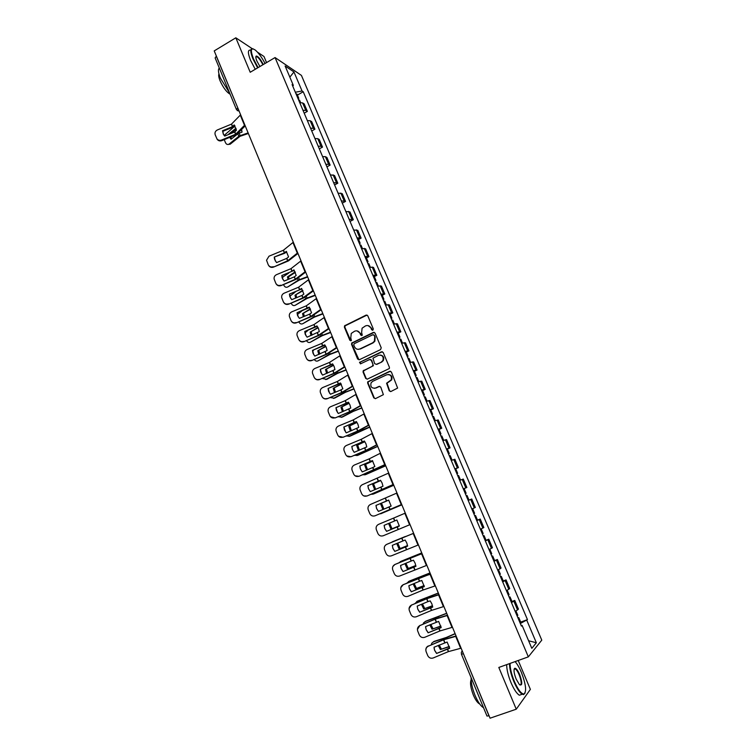 <?xml version="1.0" encoding="UTF-8"?>
<svg xmlns="http://www.w3.org/2000/svg" width="756" height="756" viewBox="0 0 756 756"><rect width="100%" height="100%" fill="white"/><g stroke="black" fill="none" stroke-linecap="round" stroke-linejoin="round"><path stroke-width="1.13" d="M372.85 330.211L373.313 328.945L367.775 315.772L366.074 315.11L344.575 325.808L344.405 327.206L349.848 340.304L351.379 340.474L350.775 337.819L351.266 333.415L354.611 331.204C356.974 330.334 358.769 331.052 359.998 333.339L360.716 335.04L362.266 335.191L361.642 332.545L362.096 328.189L365.507 325.902C367.888 325.033 369.693 325.741 370.941 328.038L371.65 329.748L372.85 330.211M389.198 390.786L390.928 391.504L397.628 388.064L391.391 371.999L389.671 371.3L367.718 381.846L367.643 383.103L373.795 397.902L375.505 398.61L383.377 394.66L380.759 387.1L379.049 386.401L375.458 388.064C371.668 388.518 370.213 386.779 371.083 382.848L372.661 381.355L386.741 374.778C390.474 374.277 391.977 375.968 391.239 379.862L386.581 383.216L389.198 390.786L390.663 391.589M528.331 656.86L498.818 667.453L516.253 709.194L490.068 718.2L214.222 50.898L235.825 37.8L250.217 72.264L275.061 57.56L528.331 656.86L541.778 640.143L301.427 75.402L275.061 57.56M380.561 349.612L381.222 347.788L375.042 333.084L373.341 332.404L351.701 343.054L351.559 344.415L357.635 359.043L359.327 359.724L380.561 349.612M383.197 352.485L389.416 367.284L389.359 368.503L367.388 379.106L365.696 378.416L363.069 372.113L363.163 370.827L372.33 366.244L372.991 364.439L371.243 360.253L369.542 359.563L360.603 363.806L359.497 362.417L381.478 351.795L383.197 352.485M266.556 62.587L263.995 56.492L257.465 52.155M516.253 709.194L530.381 689.377L518.219 660.489M489.075 715.781L486.987 716.074L461.434 654.214M236.43 109.497L215.139 57.938L216.32 56.209L238.263 109.034M252.107 48.601L235.825 37.8M302.958 110.253L305.821 110.461L302.627 102.929L299.763 102.703M302.627 102.929L304.177 103.884L307.361 111.387L304.205 113.183M305.821 110.461L307.361 111.387M311.737 130.968L314.912 129.191L311.708 121.65L310.187 120.752L307.333 120.582M310.546 128.17L313.39 128.322L314.912 129.191M319.306 148.856L322.5 147.099L319.287 139.51L317.785 138.669L314.95 138.556M318.181 146.191L321.007 146.286L322.5 147.099M326.932 166.849L330.136 165.101L326.904 157.465L325.42 156.69L322.604 156.634M325.855 164.307L328.671 164.345L330.136 165.101M334.587 184.936L337.819 183.207L334.558 175.534L330.296 174.816M333.566 182.536L337.819 183.207M342.298 203.137L345.539 201.417L342.27 193.697L338.045 193.092M341.334 200.86L345.539 201.417M350.047 221.432L353.307 219.722L350.009 211.964L345.832 211.482M349.14 219.297L353.307 219.722M358.58 239.444L361.113 238.14L357.805 230.334L353.666 229.975M356.993 237.828L361.113 238.14M366.424 257.957L368.966 256.662L365.639 248.819L361.538 248.573M364.883 256.473L368.966 256.662M374.315 276.573L376.866 275.288L373.521 267.397L369.457 267.284M372.821 275.231L376.866 275.288M382.243 295.294L384.813 294.027L381.449 286.089L377.424 286.099M380.816 294.093L384.813 294.027M390.219 314.127L392.808 312.871L389.425 304.885L385.447 305.018M388.849 313.06L392.808 312.871M398.242 333.065L400.841 331.818L397.439 323.795L393.498 324.059M396.928 332.139L400.841 331.818M406.312 352.116L408.93 350.888L405.5 342.808L401.606 343.196M405.055 351.332L408.93 350.888M414.43 371.281L417.057 370.053L413.617 361.935L409.761 362.455M413.23 370.638L417.057 370.053M422.595 390.55L425.241 389.34L421.772 381.166L417.964 381.827M421.451 390.058L425.241 389.34M430.807 409.932L433.462 408.741L429.975 400.519L426.223 401.313M429.729 409.591L433.462 408.741M439.066 429.436L441.74 428.246L438.234 419.977L434.52 420.912M438.045 429.238L441.74 428.246M447.372 449.045L450.066 447.873L446.531 439.557L442.865 440.625M446.418 448.998L450.066 447.873M454.904 469.041L458.438 467.614L454.885 459.251L451.266 460.461M454.838 468.881L458.438 467.614M463.334 488.952L466.858 487.478L463.286 479.058L460.262 480.183M463.305 488.886L466.858 487.478M470.714 499.423L468.21 500.472L471.744 498.988L470.714 499.423L474.314 507.928L475.326 507.456L471.744 498.988M472.462 508.731L474.314 507.928M477.48 520.156L480.24 519.032L476.762 520.667M480.4 529.247L483.849 527.546L480.24 519.032M486.032 540.304L488.792 539.198L485.361 540.975M489.019 549.603L492.43 547.769L488.792 539.198M494.622 560.574L497.391 559.487L494.018 561.406M497.694 570.09L501.048 568.106L497.391 559.487M503.26 580.967L506.047 579.89L502.721 581.969M506.425 590.701L509.724 588.565L506.047 579.89M511.954 601.483L514.76 600.425L511.481 602.645M515.205 611.434L518.455 609.147L514.76 600.425M292.799 86.269L293.328 85.371L285.125 66.008L293.961 71.952L302.041 90.975L295.331 92.241M520.317 623.52L527.452 619.618L303.232 91.741L302.041 90.975M526.809 620.307L536.354 642.78L531.818 648.336L522.084 625.373L521.168 625.524M293.328 85.371L292.09 84.578L521.413 626.091L522.084 625.373M519.93 685.021C521.82 684.7 521.574 681.288 519.183 674.796C517.841 671.678 516.546 669.731 515.318 668.947L514.458 668.484M297.429 95.076L303.232 91.741M520.695 622.122L527.452 619.618M293.961 71.952L289.841 77.14M528.605 640.757L536.354 642.78M372.595 330.296L371.404 328.104L368.011 325.581M357.03 330.873L360.47 333.396L361.67 335.588M367.047 315.063L345.067 325.864L344.897 327.272L350.822 340.843M374.258 332.347L352.183 343.101L352.041 344.452L358.977 359.828M373.965 335.248L372.774 334.776L354.214 343.725L353.761 344.991L354.507 346.787C355.726 349.074 357.531 349.801 359.903 348.951L372.604 342.855L374.39 341.24L374.721 337.053L374.418 335.305L373.473 334.757M358.146 349.338L359.903 348.951M374.418 335.305L375.174 337.1L374.853 341.277L373.067 342.903L360.376 348.988M370.364 359.478L371.706 360.281L373.37 365.724L363.636 370.837L363.541 372.122L366.159 378.416L367.104 379.2M382.338 351.72L360.357 362.086L360.442 363.872M381.308 362.001L382.905 360.499C383.774 356.548 382.309 354.819 378.501 355.311L372.982 358.183L374.645 363.655L376.356 364.345L381.761 362.029L383.349 360.527C384.341 357.484 383.349 355.651 380.381 355.018M381.761 362.029L376.809 364.364M388.423 374.475C391.457 374.967 392.544 376.762 391.684 379.862L387.025 383.216L389.642 390.776M374.371 388.357L375.458 388.064M379.777 386.297L375.912 388.055M390.455 371.205L368.181 381.846L368.106 383.094L374.258 397.873L375.278 398.686M241.4 129.72L242.024 132.12M229.644 134.048L228.851 133.992L235.966 128.236M235.003 126.016L224.135 135.428M248.365 133.491L240.021 136.307L230.363 144.056L228.265 144.453M248.119 132.895L239.283 135.957L229.219 143.98L230.363 144.056M229.748 137.365L231.015 139.255L238.263 133.472L242.043 132.111L241.599 129.512M236.193 129.049L230.429 133.727M230.06 144.264L228.917 144.188C227.452 144.869 226.29 144.33 225.43 142.572L224.23 139.633M230.693 136.978L231.657 138.735M298.507 99.735L299.603 100.217M297.684 97.798L298.762 98.233L298.355 99.376M295.955 93.706L297.051 94.207M222.529 130.741L223.341 134.218L224.721 136.08L234.643 131.988L236.42 130.249L234.218 124.91L232.451 126.658L222.529 130.741L222.831 131.336L232.735 127.263L234.766 125.647M244.85 124.967L235.655 134.228L221.517 140.049L221.82 140.635C219.883 141.278 218.323 140.824 217.152 139.274L216.849 138.698C218.021 140.238 219.58 140.692 221.517 140.049M245.218 125.865L236.401 134.587L221.82 140.635M240.625 114.77L231.497 124.126L217.388 129.947C215.309 131.043 214.572 132.669 215.205 134.823L217.152 139.274M223.445 134.417L222.831 131.336M265.054 63.476C261.888 57.494 258.694 53.071 255.462 50.208C250.812 47.033 250.141 49.905 253.44 58.798L258.061 67.624M257.635 67.87L252.939 58.883C250.038 51.399 250.085 48.044 253.099 48.828M259.913 66.519L256.889 61.019C255.736 58.155 255.528 56.492 256.265 56.038C258.174 56.294 260.508 59.129 263.268 64.534M262.861 64.78C260.782 60.537 258.76 57.825 256.804 56.653L255.83 56.917M229.626 93.026L220.44 78.246C218.257 72.699 217.879 69.316 219.325 68.078M230.107 94.188C226.611 92.213 223.275 87.781 220.1 80.883C218.73 77.452 218.352 75.137 218.966 73.918M255.245 69.278L250.548 60.31C247.647 52.825 247.713 49.471 250.737 50.236M510.092 663.409C510.017 668.162 511.425 674.135 514.326 681.326C518.002 689.633 521.196 693.857 523.899 694.008C526.8 691.655 525.959 684.435 521.375 672.358C519.334 667.557 517.236 663.976 515.091 661.613M525.108 692.959L523.662 694.575L522.207 694.235C519.552 692.543 516.773 688.329 513.853 681.581C510.98 674.484 509.525 668.493 509.506 663.617M516.131 679.039C513.844 672.944 513.428 669.353 514.883 668.238C516.244 668.332 517.832 670.43 519.655 674.55C522.538 682.904 522.434 686.221 519.353 684.501L516.131 679.039M514.883 668.238L514.127 669.192M483.509 707.701L483.509 707.701C480.703 706.095 477.877 701.955 475.014 695.284C472.302 688.442 470.997 682.573 471.13 677.688M479.673 703.968L479.427 703.864C477.395 702.711 475.354 699.744 473.303 694.944C470.61 687.856 469.892 682.791 471.13 679.757M522.169 694.244L519.353 695.227C516.688 693.545 513.9 689.33 510.99 682.592C508.127 675.495 506.69 669.514 506.681 664.637M295.36 272.349L288.575 276.8L287.478 276.885L295.152 271.876M307.701 277.017L299.253 280.107L287.79 286.93C286.127 287.743 284.785 287.129 283.765 285.106L283.538 284.558M307.541 276.63L298.582 279.966L287.79 286.93M289.491 282.101L291.419 281.298M300.066 276.375L301.342 275.401M287.478 276.885L288.045 279.465M288.603 273.181L283.264 276.724L282.271 278.217M288.575 276.8L289.028 279.058M360.017 244.991L361.018 245.19M359.166 242.969L360.149 243.139L359.601 243.999M357.352 238.688L358.353 238.896M302.929 290.729L295.001 295.199L302.721 290.295M315.309 295.416L306.964 298.488L295.294 305.254C293.621 306.038 292.27 305.415 291.23 303.373L291.136 303.137M315.157 295.057L306.18 298.422L295.294 305.254M297.184 300.642L297.883 300.349M308.382 294.547L308.958 294.131M295.001 295.199L295.653 298.053M295.123 292.147L289.822 296.267M296.087 295.095L296.635 297.647M367.907 263.617L368.89 263.778M367.047 261.585L368.011 261.718L367.454 262.54M365.224 257.276L366.206 257.446M310.527 309.213L302.551 313.617L310.338 308.817M322.954 313.92L314.477 317.076L302.844 323.672C301.181 324.437 299.83 323.814 298.781 321.829M322.812 313.589L313.825 316.981L302.844 323.672M302.551 313.617L303.326 316.745M301.502 311.302L297.373 314.524M303.638 313.485L304.299 316.339M375.845 282.347L376.8 282.442L378.255 285.891M374.976 280.306L375.93 280.4L375.345 281.185M373.143 275.978L374.116 276.11M318.172 327.811L310.149 332.139L317.983 327.452M330.646 332.527L322.16 335.721L310.433 342.203C308.892 342.912 307.579 342.383 306.492 340.616M330.514 332.224L321.517 335.655L310.433 342.203M310.149 332.139L311.037 335.541M307.664 330.674L304.989 332.857M311.226 331.988L312.011 335.144M383.821 301.19L384.766 301.247L386.269 304.8M382.952 299.13L383.897 299.196L383.292 299.943M381.109 294.783L382.063 294.878M325.855 346.513L317.794 350.765L325.675 346.191M338.376 351.238L329.881 354.469L318.068 360.829C316.632 361.5 315.365 361.047 314.269 359.497M338.263 350.964L329.247 354.432L318.068 360.829M317.794 350.765L318.815 354.451M313.57 350.274L312.663 351.266M318.862 350.586L319.779 354.044M391.844 320.147L392.78 320.166L394.33 323.823M390.965 318.078L391.901 318.096L391.277 318.805M389.113 313.693L390.049 313.731L391.901 318.096M333.576 365.328L325.477 369.504L333.405 365.035M346.154 370.053L337.582 373.36L326.809 379.351L322.113 378.472M346.059 369.807L337.025 373.313L325.741 379.569M325.477 369.504L326.639 373.455M326.545 369.297L327.603 373.058M399.915 339.208L400.831 339.189L402.438 342.959M399.036 337.119L399.952 337.11L399.319 337.781M397.174 332.716L398.091 332.716L399.952 337.11M341.334 384.246L333.207 388.338L341.183 383.991M353.978 388.981L345.464 392.288L334.521 398.176L330.032 397.552M353.893 388.764L344.849 392.307L333.462 398.412M333.207 388.338L334.511 392.572M334.265 388.111L335.475 392.166M408.042 358.382L408.939 358.325L410.584 362.209M407.153 356.284L408.051 356.237L407.399 356.86M405.273 351.852L406.189 351.823M349.13 403.288L340.984 407.286L348.988 403.061M361.85 408.013L353.25 411.396L342.279 417.104L338.036 416.736M361.774 407.834L352.712 411.415L341.23 417.369M340.984 407.286L342.44 411.793M342.033 407.03L343.413 411.387M416.206 377.66L417.104 377.584M415.309 375.552L416.206 375.467L415.526 376.063M413.428 371.101L414.326 371.035M356.974 422.424L348.8 426.346L356.851 422.245M369.76 427.159L350.085 436.136L346.106 436.004M369.703 427.008L360.621 430.627L349.036 436.429M348.8 426.346L350.425 431.118M349.848 426.063L351.398 430.722M424.418 397.061L425.297 396.928L427.036 401.039M423.521 394.944L424.399 394.812L423.7 395.369M421.621 390.455L422.51 390.351L424.399 394.812M364.846 441.684L356.662 445.511L364.742 441.532M377.726 446.418L357.928 455.282L354.28 455.377M377.669 446.295L356.898 455.603M356.662 445.511L358.467 450.557M357.701 445.199L359.44 450.16M432.678 416.575L433.547 416.405L435.333 420.62M431.78 414.439L432.64 414.269L431.922 414.789M429.871 409.932L430.74 409.78M372.765 461.056L364.572 464.779L372.68 460.933M385.73 465.781L365.819 474.532L362.549 474.834M385.692 465.687L364.789 474.881M364.572 464.779L366.565 470.109M365.602 464.449L367.539 469.703M440.994 436.193L441.844 435.985L443.677 440.323M440.086 434.057L440.937 433.849L440.2 434.322M438.168 429.512L439.019 429.323L440.937 433.849M380.722 480.532L372.528 484.171L380.665 480.457M393.781 485.257L373.757 493.904L370.95 494.377M393.753 485.201L372.736 494.273M372.528 484.171L374.721 489.775M373.549 483.812L375.704 489.359M449.357 455.944L450.189 455.688L452.079 460.149M448.44 453.78L449.272 453.534L448.516 453.969M446.503 449.215L447.354 448.988L449.272 453.534M401.88 504.857L379.54 513.967M401.871 504.828L380.731 513.778M384.653 508.826L391.135 506.01M386.562 501.077L383.868 502.201M380.523 503.666L382.923 509.544M381.544 503.288L383.925 509.128M457.767 475.798L458.59 475.515M456.841 473.625L457.663 473.341L456.889 473.728M455.726 468.767L457.663 473.341M388.593 523.483L391.003 529.209L399.319 525.751M389.595 523.058L392.014 528.794M466.225 495.775L467.028 495.445L468.985 500.066L468.181 500.406M465.299 493.592L466.112 493.271L465.309 493.611M463.343 488.971L464.156 488.659L466.112 493.271M274.258 257.059L274.504 259.081L276.535 262.606L286.647 258.429L288.575 256.936L286.288 251.379L284.369 252.882L274.258 257.059L284.577 253.298L286.685 251.899M297.703 252.835L287.696 260.754L273.511 267.104C271.347 267.785 269.694 267.189 268.541 265.318M297.959 253.449L288.386 260.933L273.511 267.104M293.319 242.222L283.377 250.255L268.994 256.199L266.537 260.225L268.191 264.666C269.287 266.726 270.988 267.407 273.285 266.707M275.307 261.018L274.485 257.465M281.818 275.515L282.139 277.821L284.105 281.09L294.32 276.866L296.191 275.439L293.895 269.854L291.958 271.319L281.818 275.515L294.273 270.346M305.424 271.517L295.303 279.238L281.062 285.579C278.926 286.259 277.272 285.683 276.101 283.831M305.66 272.094L295.983 279.389L281.062 285.579M301.011 260.848L290.956 268.682L276.535 274.645C274.702 275.553 273.899 276.989 274.116 278.973L275.742 283.16C276.838 285.229 278.548 285.919 280.854 285.21M282.895 279.531L282.026 275.893M289.416 294.075L289.794 296.541L291.712 299.688L301.965 295.445L303.855 294.056L301.54 288.433L299.584 289.869L289.416 294.075L301.899 288.896M313.192 290.313L303.043 297.779L288.66 304.167C286.543 304.848 284.889 304.271 283.708 302.457M313.419 290.852L303.619 297.949L288.66 304.167M308.76 279.578L298.582 287.214L284.114 293.196C282.215 294.15 281.421 295.653 281.723 297.703L283.33 301.757C284.436 303.836 286.146 304.526 288.461 303.827M290.531 298.166L289.614 294.424M297.061 312.738L297.477 315.328L299.376 318.38L309.648 314.127L311.566 312.776L309.242 307.125L297.061 312.738L309.563 307.56M321.007 309.223L310.64 316.528L296.295 322.859C294.207 323.53 292.563 322.973 291.362 321.196M321.215 309.714L311.302 316.622L296.295 322.859M316.547 298.422L306.246 305.849L291.74 311.85C289.794 312.842 289.009 314.383 289.378 316.49L290.956 320.459C292.071 322.557 293.791 323.247 296.106 322.547M298.214 316.915L297.25 313.06M304.744 331.506L305.188 334.18L307.078 337.185L319.315 331.61L318.493 328.52L316.972 325.921L304.744 331.506L317.284 326.318M328.869 328.236L318.38 335.333L303.978 341.655C301.928 342.326 300.283 341.788 299.064 340.049M329.058 328.68L319.032 335.399L303.978 341.655M324.381 317.369L314.052 324.541L299.414 330.618C297.429 331.629 296.654 333.207 297.061 335.352L298.639 339.264C299.754 341.372 301.483 342.071 303.808 341.372M305.963 335.787L304.923 331.808M312.483 350.387L312.946 353.128L314.817 356.104L327.112 350.548L326.29 347.448L324.759 344.83L312.483 350.387L325.033 345.19M336.779 347.354L326.157 354.252L311.708 360.555C309.686 361.226 308.061 360.706 306.823 359.024M336.94 347.76L326.8 354.29L311.708 360.555M332.262 336.429L321.81 343.394L307.125 349.489C305.122 350.519 304.347 352.126 304.791 354.299L306.36 358.183C307.484 360.3 309.213 361.009 311.548 360.3M313.759 354.791L312.644 350.661M320.26 369.382L320.742 372.179L322.604 375.127L334.955 369.589L334.133 366.49L332.583 363.844L320.26 369.382L332.838 364.165M344.727 366.594L334.076 373.218L319.486 379.569C317.511 380.23 315.895 379.748 314.638 378.113M344.878 366.953L334.615 373.284L319.486 379.569M340.181 355.603L329.512 362.407L314.883 368.465C312.852 369.514 312.077 371.139 312.559 373.351L314.118 377.216C315.252 379.342 316.991 380.051 319.325 379.342M321.621 373.927L320.412 369.618M328.076 388.48L328.576 391.325L330.438 394.254L340.758 389.983L342.846 388.754L340.465 382.971L328.076 388.48L340.682 383.254M352.721 385.938L341.948 392.355L327.301 398.695C325.382 399.338 323.785 398.894 322.519 397.344M352.854 386.259L342.468 392.383L327.301 398.695M348.157 374.891L337.356 381.478L322.689 387.554C320.639 388.622 319.864 390.266 320.374 392.496L321.933 396.352C323.067 398.497 324.806 399.206 327.159 398.497M329.559 393.205L328.217 388.688M335.947 407.692L336.458 410.574L338.319 413.504L350.775 408.023L349.943 404.895L348.384 402.201L335.947 407.692L348.573 402.457M360.773 405.405L349.867 411.595L335.163 417.926L330.476 416.707M360.886 405.679L350.378 411.595L335.163 417.926M356.17 394.282L345.171 400.689L330.533 406.756C328.473 407.834 327.698 409.497 328.227 411.746L329.786 415.592C330.93 417.756 332.678 418.474 335.031 417.766M337.592 412.653L336.07 407.871M343.857 427.017L344.386 429.937L346.248 432.857L358.76 427.405L357.919 424.267L356.35 421.546L343.857 427.017L356.511 421.763M368.862 424.976L357.73 431.005L343.063 437.27L338.518 436.231M368.956 425.203L358.325 430.92L343.063 437.27M364.241 413.797L353.184 419.949L338.423 426.072C336.354 427.159 335.579 428.841 336.127 431.109L337.686 434.955C338.839 437.129 340.587 437.856 342.95 437.138M345.738 432.281L343.971 427.159M351.814 446.446L352.353 449.404L354.224 452.324L366.783 446.9L365.942 443.753L364.354 441.013L351.814 446.446L364.496 441.183M376.998 444.67L365.838 450.425L351.02 456.728L346.692 455.925M377.074 444.849L366.329 450.359L351.02 456.728M372.349 433.424L361.084 439.387L346.371 445.492C344.273 446.588 343.507 448.289 344.065 450.576L345.634 454.432C346.787 456.615 348.544 457.342 350.916 456.624M354.054 452.154L352.457 449.518L351.918 446.569M359.818 465.998L360.366 468.985L362.237 471.905L372.755 467.539L374.853 466.509L372.415 460.584L359.818 465.998L372.519 460.725M385.191 464.477L359.024 476.299L355.055 475.817M385.248 464.619L359.024 476.299M380.514 453.165L369.193 458.864L354.356 465.034C352.249 466.14 351.483 467.851 352.06 470.156L353.628 474.012C354.791 476.214 356.558 476.951 358.93 476.233M362.247 471.905L360.461 469.07L359.913 466.083M367.87 485.654L368.427 488.678L370.308 491.608L382.98 486.231L382.13 483.065L380.523 480.277L367.87 485.654L380.599 480.372M393.422 484.407L367.066 495.983L363.797 495.917M393.46 484.492L367.066 495.983M388.726 473.02L362.389 484.681C360.272 485.796 359.506 487.525 360.092 489.85L361.661 493.715C362.833 495.927 364.609 496.673 366.991 495.945M370.327 491.598L368.512 488.726L367.945 485.711M375.968 505.433L376.545 508.486L378.416 511.415L389 507.021L391.145 506.066L388.678 500.085L375.968 505.433L388.716 500.132M401.71 504.45L375.099 515.781L401.729 504.488M396.976 492.997L370.468 504.45C368.342 505.575 367.577 507.314 368.172 509.657L369.75 513.532C370.922 515.753 372.708 516.509 375.099 515.781M378.454 511.406L376.601 508.505L376.034 505.462M384.114 525.335L384.7 528.416L386.581 531.345L397.108 526.97L399.357 526.025L396.881 520.005L384.114 525.335L396.891 520.015M410.045 524.617L383.254 535.739C380.854 536.458 379.068 535.702 377.887 533.471L376.308 529.578C375.694 527.215 376.46 525.467 378.595 524.343L393.479 518.143L394.632 520.95M405.292 513.097L393.479 518.143M386.628 531.326L384.747 528.397L384.171 525.325M405.348 536.618L391.438 542.373M405.31 536.524L392.232 541.854M407.55 545.558L399.111 548.979L407.55 545.605M396.72 543.507L399.111 548.979M397.722 543.091L400.113 548.525M474.73 515.875L475.524 515.497L474.702 515.8M476.705 520.525L477.49 520.147L475.524 515.497M473.804 513.674L474.598 513.305L472.632 508.675M407.616 546.049L394.793 551.398L407.626 546.106L406.775 542.912L405.131 540.039L392.317 545.341L392.903 548.45L392.355 545.331M418.437 544.906L391.457 555.802C389.047 556.529 387.261 555.773 386.07 553.524L384.483 549.621C383.859 547.24 384.624 545.482 386.77 544.339L401.701 538.121L402.863 540.956M413.645 533.311L401.701 538.121M413.636 533.282L386.77 544.339M385.711 544.981L386.817 544.301M394.821 551.341L392.94 548.402M394.793 551.398L392.903 548.45M421.753 552.929L401.332 561.169L399.083 562.7M421.772 552.986L400.34 561.632M415.809 565.497L407.267 568.852L415.828 565.582M404.904 563.664L407.267 568.852M405.906 563.248L408.259 568.38M483.292 536.089L484.076 535.673L483.226 535.928M485.276 540.776L486.051 540.342L484.076 535.673M482.356 533.878L483.141 533.471L481.194 528.888M415.932 566.197L403.052 571.564L415.942 566.301L415.091 563.097L413.428 560.205L411.321 560.99L400.557 565.479L401.152 568.606L400.585 565.46M426.875 565.308L399.707 575.996C397.297 576.724 395.492 575.959 394.301 573.691L392.704 569.778C392.08 567.378 392.836 565.611 394.991 564.458L409.96 558.221L411.132 561.065M422.056 553.647L409.96 558.221M422.018 553.572L394.991 564.458M392.893 566.442L395.029 564.392M403.071 571.479L401.181 568.531M403.052 571.564L401.152 568.606M430.013 572.925L409.478 581.043L406.974 583.056M430.051 573.001L408.486 581.534M424.125 585.55L415.469 588.848L424.154 585.673M413.154 583.934L415.469 588.848M414.146 583.519L416.452 588.348M491.91 556.425L492.666 555.972L491.806 556.18M493.904 561.141L494.66 560.668L492.666 555.972M490.965 554.205L491.731 553.751L489.822 549.234M411.368 591.731L424.305 586.618L421.782 580.485L419.542 581.269L408.845 585.73L409.469 588.773L411.368 591.731L424.286 586.458M435.361 585.843L423.048 590.03L408.004 596.304C405.594 597.032 403.78 596.257 402.579 593.98L400.982 590.058C400.34 587.639 401.105 585.853 403.269 584.7L418.276 578.444L419.457 581.307M430.514 574.116L418.276 578.444M430.457 573.984L403.269 584.7M400.831 587.61L403.288 584.596M411.358 591.853L409.459 588.886L408.845 585.73M438.329 593.025L417.671 601.029L415.006 603.496M438.376 593.148L416.688 601.549M432.479 605.726L423.729 608.958L432.517 605.896M421.451 604.318L423.729 608.958M417.057 601.351L417.671 601.029M422.453 603.902L424.702 608.429M500.576 576.894L501.322 576.393L500.434 576.554M502.579 581.629L503.326 581.118L501.322 576.393M499.631 574.654L500.368 574.154M432.697 606.841L419.712 612.256L432.725 607.059L431.865 603.836L430.183 600.888L427.915 601.625L417.189 606.095L417.803 609.279L417.189 606.114M443.895 606.492L431.525 610.404L416.358 616.735C413.938 617.463 412.115 616.688 410.914 614.392L409.308 610.451C408.656 608.022 409.421 606.227 411.585 605.065L426.649 598.78L427.83 601.663M439.019 594.698L426.649 598.78M438.943 594.518L427.235 598.402L411.585 605.065M409.053 608.561L411.595 604.923M419.712 612.105L417.803 609.138M419.712 612.256L417.803 609.279M446.692 613.258L425.911 621.13L423.521 622.897L423.143 624.04M446.749 613.409L424.938 621.678M440.88 626.025L432.026 629.19L440.928 626.233M429.814 624.825L432.026 629.19M425.137 621.564L425.911 621.13M430.816 624.409L432.99 628.633M509.289 597.476L510.026 596.928L509.109 597.051M511.311 602.239L512.039 601.691L510.026 596.928M508.334 595.227L509.072 594.688L507.219 590.304M441.154 627.348L428.123 632.791L441.183 627.612L438.631 621.413L425.581 626.592L426.204 629.805L425.619 627.253M452.485 627.272L439.964 630.939L424.759 637.289C422.33 638.017 420.506 637.232 419.296 634.927L417.681 630.967C417.019 628.519 417.784 626.715 419.958 625.543L435.059 619.24L436.25 622.141M447.58 615.403L435.059 619.24M447.486 615.176L435.645 618.833L419.958 625.543M417.406 629.427L419.958 625.373M428.104 632.602L426.186 629.616M428.123 632.791L426.204 629.805M455.103 633.604L446.427 637.421L434.199 641.353L431.77 643.186L431.383 644.679M455.178 633.783L445.945 637.818L433.235 641.929M449.319 646.446L440.37 649.536L449.395 646.692M438.234 645.454L440.37 649.536M433.264 641.91L434.199 641.353M439.236 645.029L441.334 648.96M518.058 618.181L518.777 617.595L517.841 617.671M520.09 622.982L520.808 622.386L518.777 617.595M517.104 615.923L517.822 615.337L515.989 611.028M449.659 647.977L436.581 653.449L449.707 648.298L447.127 642.052L434.029 647.212L434.653 650.443L434.105 648.298M461.132 648.185L448.384 651.625L433.207 657.966C430.769 658.703 428.945 657.909 427.726 655.594L426.1 651.606C425.439 649.139 426.195 647.325 428.387 646.153L443.526 639.831L444.726 642.742M456.189 636.24L443.526 639.831M456.076 635.966L444.093 639.387L428.387 646.153M425.826 650.302C425.741 648.27 426.582 646.815 428.359 645.945M436.543 653.222L434.624 650.226M436.581 653.449L434.653 650.443M508.826 589.34L505.14 580.636M500.122 568.805L496.456 560.149M491.466 548.383L487.818 539.784M482.867 528.094L479.247 519.542M465.819 487.875L462.237 479.427M457.361 467.936L453.808 459.544M448.969 448.128L445.426 439.775M440.616 428.425L437.1 420.128M432.309 408.845L428.813 400.595M424.059 389.378L420.582 381.175M415.857 370.024L412.398 361.869M407.701 350.784L404.262 342.676M399.593 331.648L396.172 323.587M391.523 312.634L388.13 304.621M383.509 293.725L380.136 285.759M375.543 274.919L372.179 267M367.614 256.227L364.279 248.355M359.733 237.639L356.416 229.815M351.899 219.164L348.601 211.378M344.112 200.784L340.833 193.045M336.373 182.517L333.103 174.816M328.671 164.345L325.42 156.69M321.007 146.286L317.785 138.669M313.39 128.322L310.187 120.752M517.586 609.997L513.872 601.247M237.771 107.862L236.448 109.544L239.113 111.094L237.214 110.556M463.428 653.751L488.971 715.819M462.899 652.466L463.334 653.789L461.425 654.195L461.33 652.362L462.218 650.812M361.188 335.097L360.716 335.04M360.47 333.396L359.998 333.339M350.33 340.351L349.848 340.304M344.897 327.272L344.405 327.206M345.539 325.477L345.048 325.411M366.547 315.186L366.074 315.11M358.117 359.062L357.635 359.043M352.041 344.452L351.559 344.415M352.693 342.657L352.211 342.619M363.541 372.122L363.069 372.113M364.203 370.317L363.73 370.308M360.357 362.086L359.884 362.067M235.626 128.482L234.691 126.233M238.82 136.26L237.8 133.784M240.134 135.57L239.113 133.084M234.804 131.884L235.74 134.162M231.591 124.06L232.612 126.554M240.276 115.11L244.49 125.307M234.643 131.988L235.579 134.256M231.43 124.164L232.451 126.658M294.755 272.113L294.084 270.497M298.1 280.24L297.363 278.444M299.461 279.578L298.601 277.49M302.334 290.521L301.72 289.038M305.698 298.696L305.008 297.032M307.068 298.034L306.265 296.106M309.951 309.034L309.393 307.683M313.334 317.255L312.71 315.724M314.713 316.603L313.976 314.817M317.615 327.65L317.114 326.431M321.026 335.919L320.45 334.521M322.406 335.277L321.735 333.642M325.326 346.38L324.882 345.294M328.747 354.696L328.227 353.43M330.145 354.054L329.531 352.579M333.084 365.214L332.687 364.26M336.524 373.577L336.061 372.443M337.923 372.935L337.384 371.621M340.88 384.152L340.55 383.339M344.339 392.562L343.933 391.57M345.747 391.929L345.265 390.776M348.724 403.203L348.45 402.532M352.201 411.661L351.852 410.81M353.61 411.028L353.203 410.035M356.605 422.358L356.388 421.829M360.111 430.873L359.818 430.155M361.529 430.24L361.188 429.417M368.068 450.189L367.832 449.622M369.486 449.565L369.211 448.903M377.499 469.003L377.291 468.512M286.817 258.335L287.79 260.697M283.472 250.198L284.54 252.787M292.931 242.515L297.316 253.128M286.647 258.429L287.62 260.792M283.302 250.283L284.369 252.882M294.415 276.809L295.398 279.181M291.051 268.626L292.128 271.224M300.633 261.132L305.037 271.801M294.245 276.894L295.227 279.276M290.88 268.711L291.958 271.319M302.06 295.388L303.043 297.779M298.677 287.157L299.754 289.775M308.372 279.862L312.804 290.587M301.89 295.473L302.873 297.864M298.507 287.242L299.584 289.869M309.743 314.071L310.735 316.471M306.341 305.793L307.427 308.429M316.15 298.696L320.61 309.488M309.573 314.156L310.565 316.566M306.171 305.887L307.257 308.524M317.473 332.867L318.474 335.277M314.052 324.541L315.139 327.187M323.984 317.633L328.473 328.491M317.303 332.952L318.295 335.371M313.882 324.626L314.969 327.282M325.25 351.767L326.252 354.195M321.81 343.394L322.906 346.059M331.856 336.694L336.373 347.609M325.08 351.852L326.082 354.28M321.631 343.479L322.736 346.144M333.075 370.771L334.076 373.218M329.607 362.351L330.712 365.035M339.775 355.859L344.32 366.84M332.895 370.856L333.906 373.303M329.436 362.436L330.533 365.12M340.937 389.898L341.948 392.355M337.45 381.421L338.565 384.124M347.741 375.127L352.315 386.174M340.758 389.983L341.769 392.44M337.28 381.506L338.386 384.209M348.847 409.119L349.867 411.595M345.341 400.604L346.456 403.317M355.755 394.519L360.347 405.632M348.667 409.204L349.688 411.68M345.171 400.689L346.286 403.402M356.804 428.463L357.824 430.958M353.279 419.901L354.403 422.623M363.816 414.023L368.437 425.203M356.624 428.548L357.645 431.033M353.099 419.977L354.224 422.708M364.808 447.921L365.838 450.425M361.264 439.302L362.389 442.052M371.924 433.642L376.573 444.887M364.628 448.006L365.658 450.5M361.084 439.387L362.209 442.128M372.859 467.491L373.889 470.005M369.287 458.816L370.421 461.585M380.079 453.373L384.757 464.685M372.68 467.567L373.71 470.09M369.108 458.901L370.251 461.661M380.948 487.176L381.997 489.708M377.367 478.453L378.51 481.232M388.291 473.228L392.988 484.605M380.769 487.251L381.818 489.784M377.187 478.529L378.331 481.307M389.094 506.974L390.143 509.525M385.494 498.204L386.637 500.992M396.541 493.195L401.275 504.639M388.915 507.049L389.964 509.601M385.305 498.28L386.458 501.077M397.287 526.894L398.346 529.455M393.659 518.068L394.821 520.875M404.847 513.286L409.601 524.796M397.108 526.97L398.157 529.531M405.528 546.928L406.596 549.499M401.88 538.045L403.042 540.88M413.192 533.49L417.983 545.076M405.348 547.004L406.407 549.574M415.838 566.225L415.611 565.668M413.825 567.076L414.893 569.674M410.149 558.145L411.321 560.99M421.602 553.827L426.412 565.479M413.636 567.151L414.704 569.74M424.182 586.495L423.889 585.777M422.16 587.355L423.237 589.963M418.465 578.368L419.646 581.232M430.051 574.277L434.898 586.004M421.971 587.421L423.048 590.03M428.86 597.845L428.633 597.297M432.574 606.879L432.215 606M430.372 597.344L430.107 596.711M430.551 607.748L431.629 610.366M426.838 598.714L428.019 601.587M438.556 594.849L443.432 606.643M430.362 607.815L431.44 610.442M437.28 618.295L436.987 617.595M441.022 627.385L440.597 626.355M438.811 617.832L438.471 617.019M438.99 628.264L440.077 630.901M435.248 619.173L436.439 622.065M447.108 615.554L452.012 627.423M438.801 628.33L439.888 630.967M445.747 638.877L445.397 638.017M449.508 648.015L449.017 646.824M447.297 638.442L446.881 637.44M447.476 648.903L448.573 651.559M443.715 639.756L444.915 642.676M455.717 636.382L460.65 648.317M447.287 648.969L448.384 651.625M345.067 325.864L344.575 325.808M352.183 343.101L351.701 343.054M363.636 370.837L363.163 370.827M359.969 362.436L359.497 362.417M299.584 100.17L300.614 102.608M297.032 94.15L298.762 98.233M256.142 56.587L256.265 56.038M256.804 56.653L255.83 57.229M523.899 694.008L523.662 694.575M515.318 668.947L514.089 669.391M519.353 695.227L522.207 694.235M360.999 245.152L362.37 248.393M358.335 238.868L360.149 243.139M368.881 263.75L370.289 267.085M366.197 257.418L368.011 261.718M374.097 276.082L375.93 280.4M382.054 294.849L383.897 299.196M406.18 351.814L408.051 356.237M417.095 377.565L418.786 381.563M414.316 371.016L416.206 375.467M430.74 409.771L432.64 414.269M458.58 475.505L460.517 480.079M498.487 569.712L500.377 574.163"/></g></svg>
